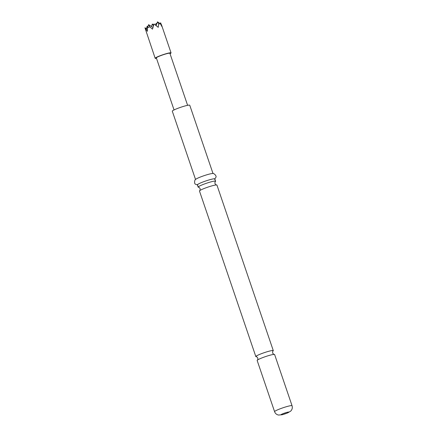 <?xml version="1.0" encoding="UTF-8"?>
<svg xmlns="http://www.w3.org/2000/svg" width="437" height="437" viewBox="0 0 437 437"><rect width="100%" height="100%" fill="white"/><g stroke="black" fill="none" stroke-linecap="round" stroke-linejoin="round"><path stroke-width="0.66" d="M274.228 354.391C274.075 354.669 273.54 354.21 272.633 353.03C272.633 351.539 272.775 350.856 273.07 350.977A9.226 0.978 161.2 0 0 273.294 350.627A9.226 0.978 161.2 0 0 268.384 351.386A9.226 0.978 161.2 0 0 259.414 354.494A9.226 0.978 161.2 0 0 255.831 356.576A9.226 0.978 161.2 0 0 256.224 356.712C256.377 356.439 256.912 356.892 257.819 358.072C257.819 359.564 257.677 360.246 257.382 360.126A9.226 0.978 -18.8 0 1 260.742 358.4A9.226 0.978 -18.8 0 1 274.228 354.391A9.226 0.978 -18.8 0 1 274.622 354.533L292.053 405.733A9.226 0.978 -18.8 0 0 287.142 406.492A9.226 0.978 -18.8 0 0 278.172 409.6A9.226 0.978 -18.8 0 0 274.589 411.676L257.158 360.476A9.226 0.978 -18.8 0 1 257.382 360.126M216.544 184.944C216.386 185.217 215.856 184.764 214.949 183.578C214.949 182.087 215.091 181.404 215.381 181.53A9.226 0.978 161.2 0 0 215.61 181.18A9.226 0.978 161.2 0 0 213.939 181.169A9.226 0.978 161.2 0 0 201.73 185.048A9.226 0.978 161.2 0 0 198.141 187.123A9.226 0.978 161.2 0 0 198.535 187.26C198.693 186.987 199.223 187.44 200.13 188.626C200.135 190.117 199.988 190.8 199.698 190.674A9.226 0.978 -18.8 0 1 203.058 188.948A9.226 0.978 -18.8 0 1 215.266 185.07A9.226 0.978 -18.8 0 1 216.544 184.944A9.226 0.978 -18.8 0 1 216.938 185.08L273.294 350.627M156.49 58.34A8.385 0.89 -18.8 0 1 155.173 58.296A8.385 0.89 -18.8 0 1 160.516 55.581A8.385 0.89 -18.8 0 1 169.529 52.882A8.385 0.89 -18.8 0 1 171.053 52.893A8.385 0.89 -18.8 0 1 170.037 53.729M160.319 23.664L160.641 22.795L161.98 26.679L160.384 23.707L158.669 24.008L158.238 27.329L154.026 23.948L152.502 29.148L149.793 26.826L147.438 27.821L147.367 31.317L144.947 27.782L155.173 58.296M255.831 356.576L199.474 191.024A9.226 0.978 -18.8 0 1 199.698 190.674M197.852 185.004L195.612 184.272C193.755 183.742 194.782 179.012 195.874 179.203A9.226 0.978 -18.8 0 1 199.168 177.526A9.226 0.978 -18.8 0 1 212.573 173.516C213.322 172.702 217.025 175.821 215.873 177.373L214.551 179.323M195.541 179.481L172.293 111.189A9.226 0.978 -18.8 0 1 175.882 109.113A9.226 0.978 -18.8 0 1 184.846 106.005A9.226 0.978 -18.8 0 1 189.756 105.246L213.01 173.538M198.141 187.123L197.377 184.867A9.226 0.978 -18.8 0 1 200.96 182.786A9.226 0.978 -18.8 0 1 209.929 179.678A9.226 0.978 -18.8 0 1 214.84 178.919L215.61 181.18M174.052 109.938L156.337 57.897A7.156 0.759 -18.8 0 1 160.898 55.581A7.156 0.759 -18.8 0 1 168.589 53.281A7.156 0.759 -18.8 0 1 169.884 53.287L187.604 105.328M153.693 24.876L152.366 24.019L153.371 25.876M151.437 26.488L152.366 24.019M155.501 24.98L156.107 23.369L156.593 24.264M147.892 26.613L147.225 26.187L147.717 27.083M152.923 27.444L148.618 24.669L149.793 26.826M156.14 25.477L157.5 21.85L158.669 24.008M156.768 23.795L156.107 23.369M146.302 28.656L147.225 26.187M147.378 29.345L144.947 27.782M147.438 27.821L148.618 24.669M160.384 23.707L157.5 21.85M287.273 413.031A4.195 0.442 -18.8 0 1 281.723 414.795A4.195 0.442 -18.8 0 1 282.592 413.844A4.195 0.442 -18.8 0 1 288.141 412.086A4.195 0.442 -18.8 0 1 287.273 413.031M171.053 52.893L161.422 24.603M274.589 411.676C275.283 413.506 276.588 414.631 278.5 415.052L282.351 414.713L287.617 412.932L290.681 411.135C292.195 409.606 292.653 407.803 292.053 405.733"/></g></svg>
